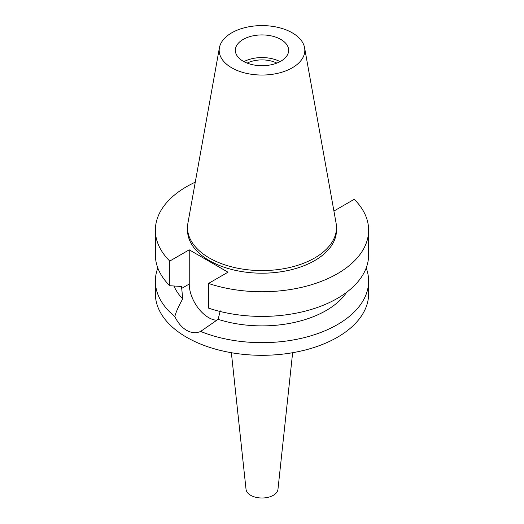 <?xml version="1.0" encoding="UTF-8"?>
<svg xmlns="http://www.w3.org/2000/svg" width="524" height="524" viewBox="0 0 524 524"><rect width="100%" height="100%" fill="white"/><g stroke="black" fill="none" stroke-linecap="round" stroke-linejoin="round"><path stroke-width="0.79" d="M243.149 39.431A26.659 15.393 0 0 0 235.342 50.317A26.659 15.393 0 0 0 251.802 64.537A26.659 15.393 0 0 0 280.851 61.197A26.659 15.393 0 0 0 288.659 50.317A26.659 15.393 0 0 0 272.198 36.097A26.659 15.393 0 0 0 243.149 39.431M243.935 61.636A26.659 15.393 180 0 1 280.065 61.636M276.836 63.103A22.604 13.054 0 0 0 247.164 63.103M231.366 352.718L246.038 489.344A15.995 9.236 0 0 0 256.341 497.407A15.995 9.236 0 0 0 273.312 495.304A15.995 9.236 0 0 0 277.962 489.344L292.634 352.718M333.716 209.954L334.764 210.556L354.244 199.31A106.634 61.563 180 0 1 368.634 230.193L368.634 254.854A106.634 61.563 0 0 1 337.397 298.385A106.634 61.563 0 0 1 208.513 308.112L208.513 283.445L227.992 272.198L189.236 249.824L169.756 261.07A106.634 61.563 180 0 1 155.366 230.193L155.366 254.854A106.634 61.563 0 0 0 169.756 285.731L181.533 286.477L182.719 298.916C178.835 305.636 176.202 311.511 174.813 316.542A106.634 61.563 180 0 1 155.366 281.1L155.366 293.748A106.634 61.563 0 0 0 221.194 350.621A106.634 61.563 0 0 0 337.397 337.279A106.634 61.563 0 0 0 368.634 293.748L368.634 281.1A106.634 61.563 180 0 1 337.397 324.631A106.634 61.563 180 0 1 200.613 331.437L218.082 319.332L220.29 310.863M155.366 281.1A106.634 61.563 180 0 1 157.822 267.974M174.813 316.542C177.859 322.843 181.789 327.435 186.603 330.317C191.509 333.041 196.179 333.421 200.613 331.437M216.995 320.243A27.405 15.825 60 0 1 208.618 317.603A27.405 15.825 60 0 1 189.236 284.041L189.236 249.824M173.968 286.012A90.639 52.328 0 0 0 182.719 298.916M366.178 267.974A106.634 61.563 180 0 1 368.634 281.1M218.082 319.332A90.639 52.328 0 0 0 326.092 310.562A90.639 52.328 0 0 0 346.619 292.313M368.634 230.193A106.634 61.563 180 0 1 337.397 273.724A106.634 61.563 180 0 1 208.513 283.445M155.366 230.193A106.634 61.563 180 0 1 186.603 186.662A106.634 61.563 180 0 1 195.275 182.169M187.52 227.58L187.52 230.193A74.48 43.001 0 0 0 233.494 269.919A74.48 43.001 0 0 0 314.669 260.598A74.48 43.001 0 0 0 336.48 230.193L336.48 227.58A74.48 43.001 180 0 1 314.669 257.985A74.48 43.001 180 0 1 233.494 267.306A74.48 43.001 180 0 1 187.52 227.58A74.48 43.001 180 0 1 187.913 223.145L219.405 47.769A42.824 24.726 180 0 1 231.719 32.835A42.824 24.726 180 0 1 276.325 27.019A42.824 24.726 180 0 1 304.595 47.769A42.824 24.726 180 0 1 292.281 67.799A42.824 24.726 180 0 1 243.594 72.64A42.824 24.726 180 0 1 219.405 47.769M169.756 261.07L169.756 285.731M304.595 47.769L336.087 223.145A74.48 43.001 180 0 1 336.48 227.58M181.533 288.488L189.236 284.041"/></g></svg>
